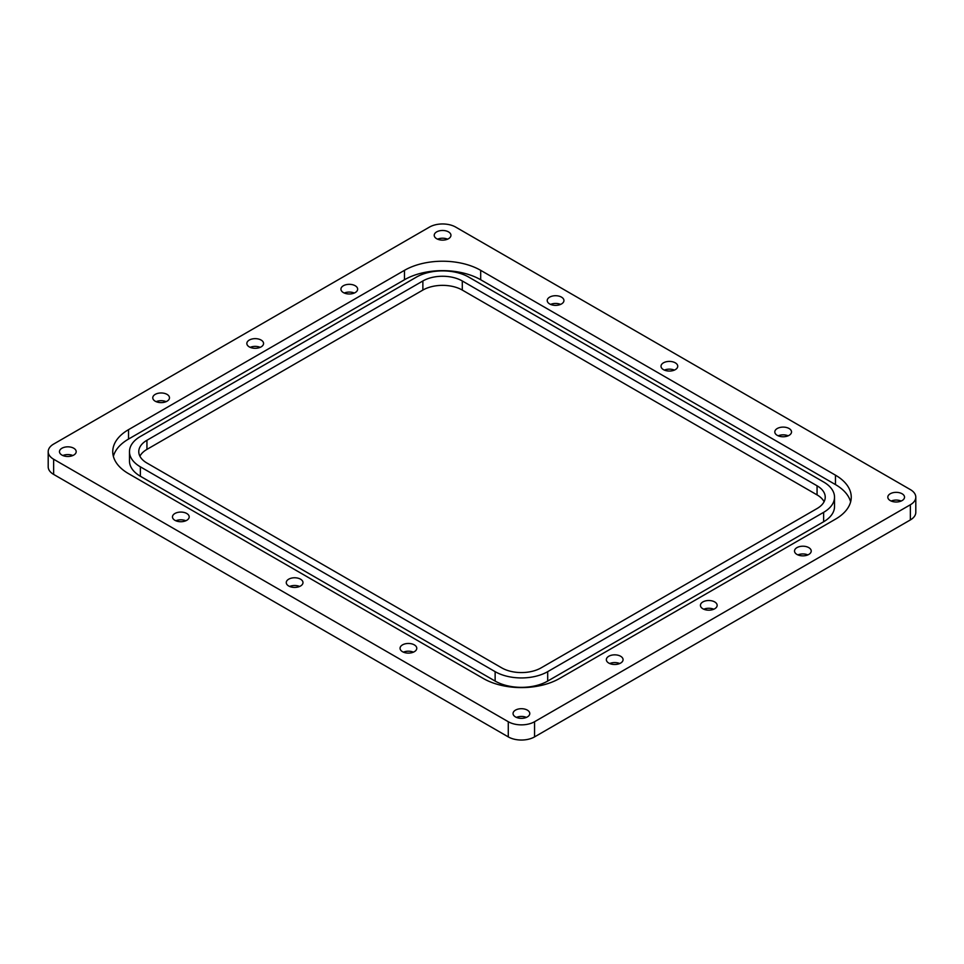 <?xml version="1.0" encoding="UTF-8"?>
<svg xmlns="http://www.w3.org/2000/svg" width="964" height="964" viewBox="0 0 964 964"><rect width="100%" height="100%" fill="white"/><g stroke="black" fill="none" stroke-linecap="round" stroke-linejoin="round"><path stroke-width="1.45" d="M62.829 455.526A8.363 4.832 180 0 1 72.83 455.526M61.925 455.068A8.363 4.832 180 0 1 59.467 451.658A8.363 4.832 180 0 1 64.636 447.2A8.363 4.832 180 0 1 73.746 448.236A8.363 4.832 180 0 1 76.192 451.658A8.363 4.832 180 0 1 71.035 456.117A8.363 4.832 180 0 1 61.925 455.068M516.415 717.397A8.363 4.832 180 0 1 526.416 717.397M515.511 716.939A8.363 4.832 180 0 1 513.053 713.529A8.363 4.832 180 0 1 518.222 709.07A8.363 4.832 180 0 1 527.332 710.119A8.363 4.832 180 0 1 529.778 713.529A8.363 4.832 180 0 1 524.621 717.987A8.363 4.832 180 0 1 515.511 716.939M403.41 652.158A8.363 4.832 180 0 1 413.423 652.158M402.506 651.7A8.363 4.832 180 0 1 400.06 648.29A8.363 4.832 180 0 1 405.217 643.832A8.363 4.832 180 0 1 414.327 644.88A8.363 4.832 180 0 1 416.773 648.29A8.363 4.832 180 0 1 411.616 652.749A8.363 4.832 180 0 1 402.506 651.7M175.834 520.765A8.363 4.832 180 0 1 185.835 520.765M174.918 520.307A8.363 4.832 180 0 1 172.472 516.897A8.363 4.832 180 0 1 177.641 512.438A8.363 4.832 180 0 1 186.751 513.487A8.363 4.832 180 0 1 189.197 516.897A8.363 4.832 180 0 1 184.04 521.355A8.363 4.832 180 0 1 174.918 520.307M609.706 663.533A8.363 4.832 180 0 1 619.719 663.533M608.802 663.087A8.363 4.832 180 0 1 606.344 659.665A8.363 4.832 180 0 1 611.513 655.207A8.363 4.832 180 0 1 620.623 656.255A8.363 4.832 180 0 1 623.069 659.665A8.363 4.832 180 0 1 617.912 664.124A8.363 4.832 180 0 1 608.802 663.087M156.12 401.663A8.363 4.832 180 0 1 166.133 401.663M155.216 401.205A8.363 4.832 180 0 1 152.77 397.795A8.363 4.832 180 0 1 157.927 393.336A8.363 4.832 180 0 1 167.037 394.384A8.363 4.832 180 0 1 169.483 397.795A8.363 4.832 180 0 1 164.326 402.253A8.363 4.832 180 0 1 155.216 401.205M289.622 586.461A8.363 4.832 180 0 1 299.623 586.461M288.718 586.004A8.363 4.832 180 0 1 286.26 582.593A8.363 4.832 180 0 1 291.429 578.135A8.363 4.832 180 0 1 300.539 579.183A8.363 4.832 180 0 1 302.985 582.593A8.363 4.832 180 0 1 297.828 587.052A8.363 4.832 180 0 1 288.718 586.004M437.584 239.168A8.363 4.832 180 0 1 447.585 239.168M436.668 238.71A8.363 4.832 180 0 1 434.222 235.3A8.363 4.832 180 0 1 439.379 230.842A8.363 4.832 180 0 1 448.489 231.878A8.363 4.832 180 0 1 450.947 235.3A8.363 4.832 180 0 1 445.778 239.759A8.363 4.832 180 0 1 436.668 238.71M891.17 501.039A8.363 4.832 180 0 1 901.171 501.039M890.254 500.581A8.363 4.832 180 0 1 887.808 497.171A8.363 4.832 180 0 1 892.965 492.712A8.363 4.832 180 0 1 902.075 493.761A8.363 4.832 180 0 1 904.533 497.171A8.363 4.832 180 0 1 899.364 501.629A8.363 4.832 180 0 1 890.254 500.581M778.165 435.8A8.363 4.832 180 0 1 788.166 435.8M777.249 435.342A8.363 4.832 180 0 1 774.803 431.932A8.363 4.832 180 0 1 779.96 427.474A8.363 4.832 180 0 1 789.082 428.522A8.363 4.832 180 0 1 791.528 431.932A8.363 4.832 180 0 1 786.359 436.391A8.363 4.832 180 0 1 777.249 435.342M550.577 304.407A8.363 4.832 180 0 1 560.59 304.407M549.673 303.949A8.363 4.832 180 0 1 547.227 300.539A8.363 4.832 180 0 1 552.384 296.081A8.363 4.832 180 0 1 561.494 297.129A8.363 4.832 180 0 1 563.94 300.539A8.363 4.832 180 0 1 558.783 304.998A8.363 4.832 180 0 1 549.673 303.949M797.867 554.903A8.363 4.832 180 0 1 807.88 554.903M796.963 554.445A8.363 4.832 180 0 1 794.517 551.034A8.363 4.832 180 0 1 799.674 546.576A8.363 4.832 180 0 1 808.784 547.624A8.363 4.832 180 0 1 811.23 551.034A8.363 4.832 180 0 1 806.073 555.493A8.363 4.832 180 0 1 796.963 554.445M344.281 293.032A8.363 4.832 180 0 1 354.294 293.032M343.377 292.574A8.363 4.832 180 0 1 340.931 289.164A8.363 4.832 180 0 1 346.088 284.693A8.363 4.832 180 0 1 355.198 285.742A8.363 4.832 180 0 1 357.656 289.164A8.363 4.832 180 0 1 352.487 293.622A8.363 4.832 180 0 1 343.377 292.574M664.377 370.104A8.363 4.832 180 0 1 674.378 370.104M663.461 369.646A8.363 4.832 180 0 1 661.015 366.236A8.363 4.832 180 0 1 666.172 361.777A8.363 4.832 180 0 1 675.282 362.826A8.363 4.832 180 0 1 677.74 366.236A8.363 4.832 180 0 1 672.571 370.694A8.363 4.832 180 0 1 663.461 369.646M703.792 609.224A8.363 4.832 180 0 1 713.794 609.224M702.876 608.766A8.363 4.832 180 0 1 700.43 605.356A8.363 4.832 180 0 1 705.588 600.885A8.363 4.832 180 0 1 714.71 601.934A8.363 4.832 180 0 1 717.156 605.356A8.363 4.832 180 0 1 711.998 609.814A8.363 4.832 180 0 1 702.876 608.766M250.206 347.341A8.363 4.832 180 0 1 260.208 347.341M249.29 346.895A8.363 4.832 180 0 1 246.844 343.473A8.363 4.832 180 0 1 252.002 339.015A8.363 4.832 180 0 1 261.123 340.063A8.363 4.832 180 0 1 263.57 343.473A8.363 4.832 180 0 1 258.412 347.932A8.363 4.832 180 0 1 249.29 346.895M53.647 459.238L508.281 721.723A18.581 10.725 0 0 0 534.562 721.723L910.353 504.762A18.581 10.725 0 0 0 915.8 497.171A18.581 10.725 0 0 0 910.353 489.592L455.719 227.106A18.581 10.725 0 0 0 429.438 227.106L53.647 444.067A18.581 10.725 0 0 0 48.2 451.658A18.581 10.725 0 0 0 53.647 459.238L53.647 474.409L508.281 736.894L508.281 721.723M534.562 721.723L534.562 736.894L910.353 519.933L910.353 504.762M128.537 473.649L483.313 678.487A53.888 31.113 0 0 0 559.53 678.487L835.463 519.174A53.888 31.113 0 0 0 851.248 497.171A53.888 31.113 0 0 0 835.463 475.168L480.687 270.342A53.888 31.113 0 0 0 404.47 270.342L128.537 429.655A53.888 31.113 0 0 0 112.752 451.658A53.888 31.113 0 0 0 128.537 473.649M915.8 497.171L915.8 512.342A18.581 10.725 180 0 1 910.353 519.933M534.562 736.894A18.581 10.725 180 0 1 508.281 736.894M53.647 474.409A18.581 10.725 180 0 1 48.2 466.829L48.2 451.658M850.622 501.87A53.888 31.113 0 0 0 835.463 484.579L480.687 279.753A53.888 31.113 0 0 0 404.47 279.753L128.537 439.066A53.888 31.113 0 0 0 113.378 456.358M129.477 451.658L129.477 461.057A37.162 21.461 0 0 0 140.37 476.24L495.135 681.066A37.162 21.461 0 0 0 547.697 681.066L823.63 521.753A37.162 21.461 0 0 0 834.523 506.582L834.523 497.171A37.162 21.461 0 0 0 823.63 482L468.866 277.174A37.162 21.461 0 0 0 416.303 277.174L140.37 436.487A37.162 21.461 0 0 0 129.477 451.658A37.162 21.461 0 0 0 140.37 466.829L495.135 671.655A37.162 21.461 0 0 0 547.697 671.655L823.63 512.342A37.162 21.461 0 0 0 834.523 497.171M541.129 667.859L817.062 508.546A27.872 16.087 0 0 0 825.232 497.171A27.872 16.087 0 0 0 817.062 485.796L462.286 280.97A27.872 16.087 0 0 0 422.871 280.97L146.938 440.271A27.872 16.087 0 0 0 138.768 451.658A27.872 16.087 0 0 0 146.938 463.033L501.714 667.859A27.872 16.087 0 0 0 541.129 667.859M824.087 501.726A27.872 16.087 0 0 0 817.062 494.894L462.286 290.068A27.872 16.087 0 0 0 422.871 290.068L146.938 449.381A27.872 16.087 0 0 0 139.913 456.201M128.537 439.066L128.537 429.655M404.47 279.753L404.47 270.342M480.687 279.753L480.687 270.342M835.463 484.579L835.463 475.168M495.135 681.066L495.135 671.655M547.697 681.066L547.697 671.655M140.37 476.24L140.37 466.829M823.63 521.753L823.63 512.342M146.938 449.381L146.938 440.271M422.871 290.068L422.871 280.97M462.286 290.068L462.286 280.97M817.062 494.894L817.062 485.796"/></g></svg>
